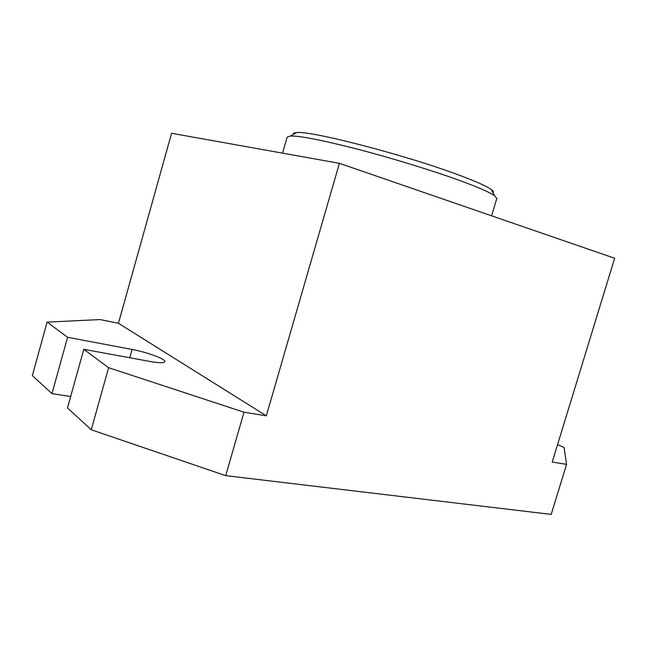 <?xml version="1.0" encoding="UTF-8"?>
<svg xmlns="http://www.w3.org/2000/svg" width="647" height="647" viewBox="0 0 647 647"><rect width="100%" height="100%" fill="white"/><g stroke="black" fill="none" stroke-linecap="round" stroke-linejoin="round"><path stroke-width="0.97" d="M118.441 323.29L171.584 133.282L339.416 163.327L614.65 258.258L552.231 462.047L566.562 464.368L551.195 514.397L225.706 475.65L91.243 429.77L67.49 407.917L83.795 349.315L108.607 367.706L243.992 412.204L266.338 415.819L118.441 323.29L100.083 319.569L47.094 322.109L32.35 375.592L51.97 393.635L70.66 396.522M293.39 134.366C293.002 133.355 294.07 132.764 296.593 132.603C309.525 130.29 404.504 154.722 457.615 174.601C475.391 181.176 486.617 186.158 491.283 189.531C493.329 191.035 493.912 192.102 493.038 192.749M282.553 153.153L287.147 137.124L290.398 136.016C300.095 135.813 322.764 140.27 358.406 149.4C392.567 158.321 432.317 170.533 459.435 180.392C478.109 187.234 489.852 192.345 494.672 195.75L496.815 198.435L491.615 215.823M266.338 415.819L339.416 163.327M566.562 464.368L564.095 447.522L557.585 444.57M83.795 349.315L150.209 361.495C159.17 363.056 164.055 363.129 164.839 361.705C166.077 359.198 147.33 352.243 132.085 349.469L129.764 357.751M47.094 322.109L67.579 337.289L132.085 349.469M91.243 429.77L108.607 367.706M51.97 393.635L67.579 337.289M225.706 475.65L243.992 412.204M491.283 189.531L494.672 195.75M296.593 132.603L290.398 136.016"/></g></svg>
